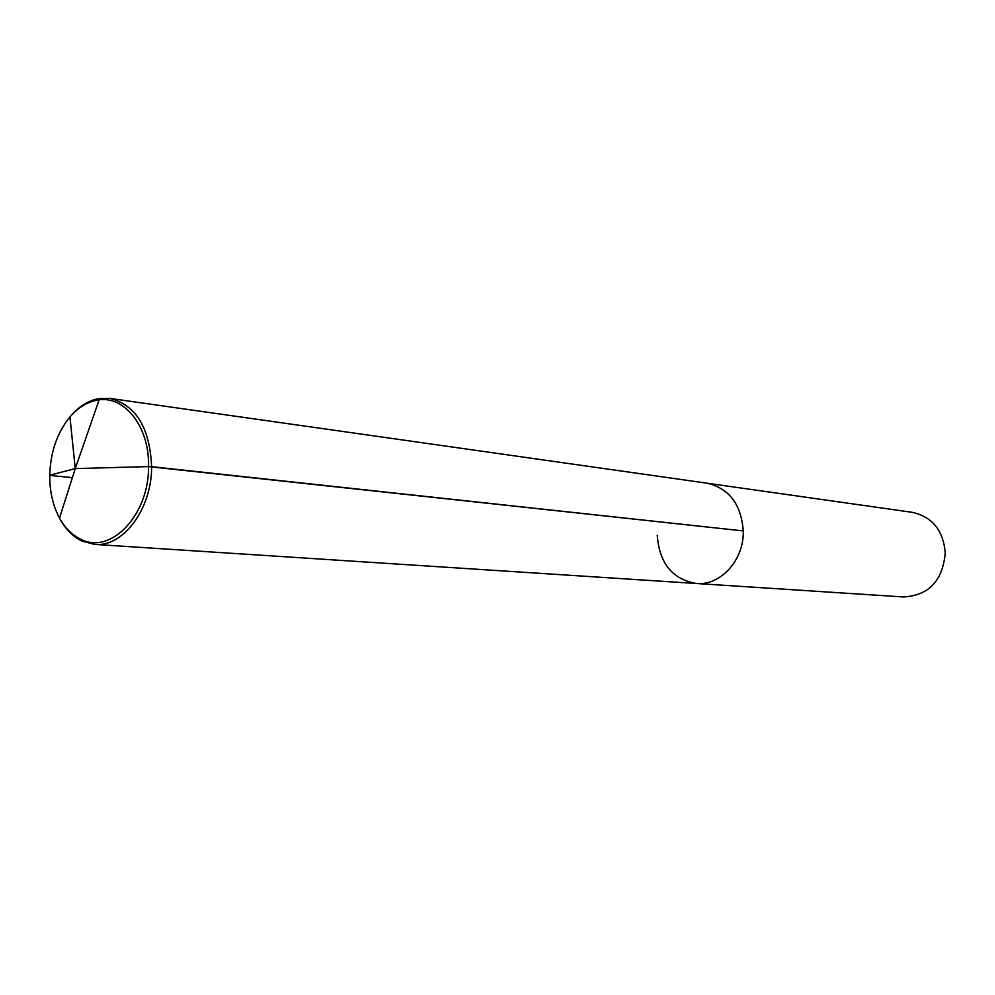 <?xml version="1.0" encoding="UTF-8"?>
<svg xmlns="http://www.w3.org/2000/svg" width="995" height="995" viewBox="0 0 995 995"><rect width="100%" height="100%" fill="white"/><g stroke="black" fill="none" stroke-linecap="round" stroke-linejoin="round"><path stroke-width="1.49" d="M69.911 417.017C77.784 407.465 86.714 401.458 96.664 399.007L109.773 398.386C135.892 404.89 149.835 427.651 151.613 466.667L743.265 530.92C744.16 559.849 720.654 585.856 696.45 583.505C672.458 579.413 659.386 563.344 657.235 535.273M696.45 583.505L94.687 544.402C123.069 547.437 151.862 508.967 151.613 466.667L148.541 466.593C149.088 515.199 110.607 555.148 80.719 539.203C72.113 535.086 65.048 528.046 59.501 518.059C52.872 505.659 49.613 491.368 49.75 475.187C50.459 452.016 57.2 432.614 69.948 416.967C77.411 408.336 85.781 402.875 95.035 400.612C122.634 393.025 149.66 425.3 148.541 466.593L743.265 530.92C744.16 559.849 720.654 585.856 696.45 583.505L903.547 596.963C928.82 595.47 942.713 580.769 945.25 552.859C943.26 530.31 932.278 516.803 912.291 512.338L706.823 483.16C729.036 488.246 741.188 504.166 743.265 530.92C741.188 504.166 729.036 488.246 706.823 483.16L109.773 398.386M94.687 544.402L81.988 541.118C72.734 536.666 65.235 528.967 59.476 518.009M100.843 398.274L99.114 399.903L75.259 468.608L148.541 466.593L75.259 468.608L49.75 475.187M50.223 475.461L72.386 477.65M59.501 518.059L75.259 468.608L69.948 416.967M95.035 400.612L96.664 399.007M80.719 539.203L81.988 541.118"/></g></svg>

